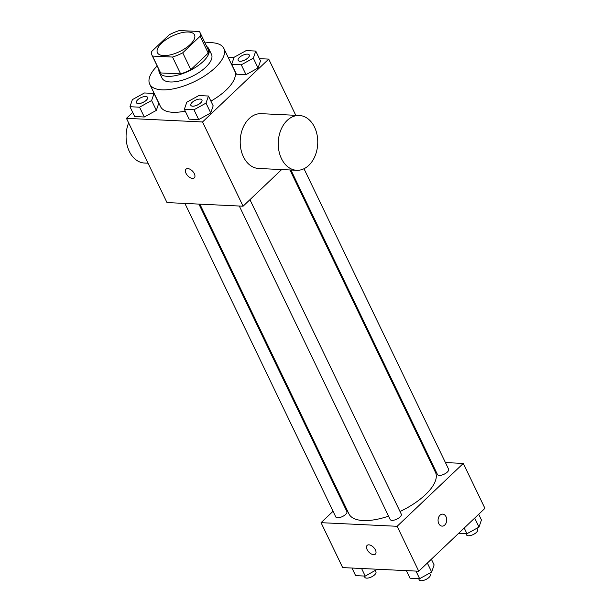 <?xml version="1.0" encoding="UTF-8"?>
<svg xmlns="http://www.w3.org/2000/svg" width="611" height="611" viewBox="0 0 611 611"><rect width="100%" height="100%" fill="white"/><g stroke="black" fill="none" stroke-linecap="round" stroke-linejoin="round"><path stroke-width="0.92" d="M190.235 44.473A20.575 8.585 154.3 0 1 171.126 54.677A20.575 8.585 154.3 0 1 157.432 52.722A20.575 8.585 154.3 0 1 172.249 36.064A20.575 8.585 154.3 0 1 194.504 34.873A20.575 8.585 154.3 0 1 190.235 44.473M199.423 31.505L179.405 30.55A26.556 11.082 154.3 0 0 169.224 34.789L151.811 51.332A26.556 11.082 154.3 0 0 152.04 55.311A26.556 11.082 154.3 0 0 152.521 56.09L172.531 57.044A26.556 11.082 154.3 0 0 182.72 52.806L200.133 36.263A26.556 11.082 154.3 0 0 199.896 32.284A26.556 11.082 154.3 0 0 199.423 31.505M152.521 56.09L160.624 72.938L180.642 73.893L172.531 57.044M182.72 52.806L190.823 69.646L208.236 53.111L200.133 36.263M190.823 69.646A26.556 11.082 154.3 0 1 180.642 73.893M160.624 72.938A26.556 11.082 154.3 0 1 160.151 72.159L152.04 55.311M199.896 32.284L208 49.132A26.556 11.082 154.3 0 1 208.236 53.111M158.906 69.57A27.434 11.449 -25.7 0 0 159.356 72.541A27.434 11.449 -25.7 0 0 167.529 76.36A27.434 11.449 -25.7 0 0 196.75 66.568A27.434 11.449 -25.7 0 0 208.794 48.75A27.434 11.449 -25.7 0 0 206.755 46.543M208.794 48.75L211.498 54.364A27.434 11.449 154.3 0 1 205.8 67.164A27.434 11.449 154.3 0 1 170.232 81.973A27.434 11.449 154.3 0 1 162.06 78.155L159.356 72.541M205.021 42.93A41.143 17.169 154.3 0 1 223.855 48.414A41.143 17.169 154.3 0 1 215.309 67.615A41.143 17.169 154.3 0 1 177.098 88.015A41.143 17.169 154.3 0 1 149.703 84.104A41.143 17.169 154.3 0 1 157.164 65.957M223.855 48.414L234.662 70.876A41.143 17.169 154.3 0 1 226.123 90.077A41.143 17.169 154.3 0 1 210.902 101.121M185.217 111.103A41.143 17.169 154.3 0 1 160.517 106.566L149.703 84.104M129.96 106.726L134.687 116.548L144.295 117.007L156.34 110.362L158.776 103.259L154.041 93.43L144.433 92.971L132.388 99.616L129.96 106.726L139.568 107.177L151.612 100.532L154.041 93.43M153.72 92.444L152.75 93.368M132.694 112.416L126.454 118.343L202.539 121.963L268.725 59.099L259.415 58.656M234.044 57.449L228.063 57.159M184.354 109.316L189.089 119.137L198.697 119.596L210.742 112.951L213.17 105.84L208.443 96.019L198.835 95.56L186.79 102.205L184.354 109.316L193.97 109.766L206.006 103.122L208.443 96.019M231.676 64.361L236.404 74.191L246.019 74.649L258.056 67.997L260.492 60.894L255.765 51.064L246.157 50.606L234.112 57.258L231.676 64.361L241.284 64.819L253.328 58.167L255.765 51.064M126.454 118.343L166.994 202.577L243.079 206.205L202.539 121.963M194.336 173.7A6.003 3.33 46.5 0 1 194.306 177.854A6.003 3.33 46.5 0 1 187.76 175.8A6.003 3.33 46.5 0 1 186.042 169.155A6.003 3.33 46.5 0 1 190.204 169.346A6.003 3.33 46.5 0 1 194.336 173.7M243.079 206.205L281.648 169.568M295.777 115.319L268.725 59.099M296.694 170.286L258.652 168.476A27.434 19.743 -87.3 0 1 240.238 140.133A27.434 19.743 -87.3 0 1 261.256 113.677L299.298 115.487A27.434 19.743 -87.3 0 1 317.117 135.092A27.434 19.743 -87.3 0 1 308.807 165.344A27.434 19.743 -87.3 0 1 296.694 170.286A27.434 19.743 -87.3 0 1 278.28 141.943A27.434 19.743 -87.3 0 1 299.298 115.487M128.638 122.88A27.434 19.743 92.7 0 0 144.524 163.038L148.045 163.206M194.306 177.854A6.003 3.33 46.5 0 1 187.76 175.792A6.003 3.33 46.5 0 1 186.042 169.155M289.958 169.965L435.437 472.234A48.002 20.026 154.3 0 1 425.47 494.635A48.002 20.026 154.3 0 1 400.014 511.506M388.55 516.15A48.002 20.026 154.3 0 1 348.927 513.866L199.866 204.143M290.912 170.011L437.476 474.541A6.171 2.574 -25.7 0 0 444.159 474.189A6.171 2.574 -25.7 0 0 448.604 469.187L303.995 168.728M198.911 204.097L346.88 511.552A6.171 2.574 154.3 0 1 345.597 514.431A6.171 2.574 154.3 0 1 339.869 517.494A6.171 2.574 154.3 0 1 335.76 516.906L184.896 203.432M249.945 199.682L401.282 514.141A6.171 2.574 154.3 0 1 399.999 517.021A6.171 2.574 154.3 0 1 394.271 520.083A6.171 2.574 154.3 0 1 390.162 519.495L239.291 206.022M333.048 511.27L321.05 522.672L397.127 526.292L463.314 463.421L445.419 462.573M431.397 461.908L430.442 461.863M343.084 501.738L342.45 502.341M397.127 526.292L418.749 571.216L342.664 567.596L321.05 522.672M375.414 549.953A6.003 3.33 46.5 0 1 375.383 554.101A6.003 3.33 46.5 0 1 368.838 552.046A6.003 3.33 46.5 0 1 367.119 545.402A6.003 3.33 46.5 0 1 371.282 545.592A6.003 3.33 46.5 0 1 375.414 549.953M418.749 571.216L484.935 508.352L463.314 463.421M442.67 514.134A6.003 4.315 -87.3 0 1 446.565 518.426A6.003 4.315 -87.3 0 1 444.747 525.04A6.003 4.315 -87.3 0 1 442.097 526.124A6.003 4.315 -87.3 0 1 438.072 519.923A6.003 4.315 -87.3 0 1 442.67 514.134A6.003 4.315 -87.3 0 1 446.565 518.426A6.003 4.315 -87.3 0 1 444.747 525.04A6.003 4.315 -87.3 0 1 442.097 526.124M375.383 554.101A6.003 3.33 46.5 0 1 368.838 552.046A6.003 3.33 46.5 0 1 367.119 545.402M458.64 533.327L466.957 533.724L479.001 527.079L481.43 519.969L478.696 514.279M466.957 533.724L464.215 528.034M479.001 527.079L474.678 518.09M476.992 528.187L477.657 529.561A6.171 2.574 154.3 0 1 476.374 532.441A6.171 2.574 154.3 0 1 470.638 535.496A6.171 2.574 154.3 0 1 466.529 534.915L465.933 533.678M406.376 570.628L410.027 578.22L419.635 578.678L431.679 572.026L434.115 564.923L431.374 559.225M419.635 578.678L415.984 571.086M431.679 572.026L427.356 563.044M429.67 573.133L430.335 574.508A6.171 2.574 154.3 0 1 429.052 577.387A6.171 2.574 154.3 0 1 423.324 580.45A6.171 2.574 154.3 0 1 419.215 579.862L418.619 578.625M351.974 568.039L355.625 575.631L365.233 576.089L377.346 569.246M365.233 576.089L361.582 568.497M375.269 570.544L375.933 571.919A6.171 2.574 154.3 0 1 374.65 574.798A6.171 2.574 154.3 0 1 368.922 577.861A6.171 2.574 154.3 0 1 364.813 577.273L364.217 576.036M249.257 54.99A6.171 2.574 154.3 0 1 247.982 57.869A6.171 2.574 154.3 0 1 242.246 60.932A6.171 2.574 154.3 0 1 238.137 60.344A6.171 2.574 154.3 0 1 242.582 55.349A6.171 2.574 154.3 0 1 249.257 54.99L249.28 55.036A6.171 2.574 154.3 0 1 249.28 55.036A6.171 2.574 154.3 0 1 247.997 57.915A6.171 2.574 154.3 0 1 242.269 60.978A6.171 2.574 154.3 0 1 238.16 60.39A6.171 2.574 154.3 0 1 238.153 60.367M236.404 74.191L246.019 74.649L241.284 64.819M246.019 74.649L258.056 67.997L253.328 58.167M258.056 67.997L260.492 60.894M201.951 99.967A6.171 2.574 154.3 0 1 201.958 99.99A6.171 2.574 154.3 0 1 200.683 102.869A6.171 2.574 154.3 0 1 194.947 105.924A6.171 2.574 154.3 0 1 190.838 105.344A6.171 2.574 154.3 0 1 190.831 105.321M189.089 119.137L198.697 119.596L193.97 109.766M198.697 119.596L210.742 112.951L206.006 103.122M210.742 112.951L213.17 105.84M200.66 102.824A6.171 2.574 154.3 0 1 194.924 105.886A6.171 2.574 154.3 0 1 190.815 105.298A6.171 2.574 154.3 0 1 195.26 100.296A6.171 2.574 154.3 0 1 201.943 99.944A6.171 2.574 154.3 0 1 200.66 102.824M147.549 97.378A6.171 2.574 154.3 0 1 147.564 97.401A6.171 2.574 154.3 0 1 146.281 100.28A6.171 2.574 154.3 0 1 140.545 103.335A6.171 2.574 154.3 0 1 136.436 102.755A6.171 2.574 154.3 0 1 136.429 102.732M134.687 116.548L144.295 117.007L139.568 107.177M144.295 117.007L156.34 110.362L151.612 100.532M156.34 110.362L158.776 103.259M146.258 100.235A6.171 2.574 154.3 0 1 140.53 103.297A6.171 2.574 154.3 0 1 136.421 102.709A6.171 2.574 154.3 0 1 140.858 97.707A6.171 2.574 154.3 0 1 147.541 97.355A6.171 2.574 154.3 0 1 146.258 100.235"/></g></svg>
